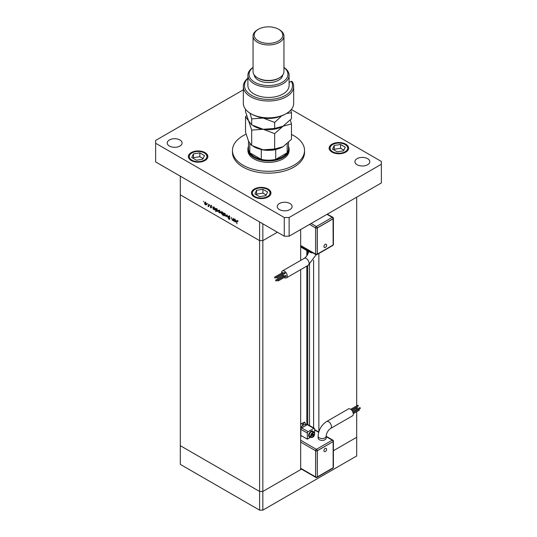 <?xml version="1.0" encoding="UTF-8"?>
<svg xmlns="http://www.w3.org/2000/svg" width="537" height="537" viewBox="0 0 537 537"><rect width="100%" height="100%" fill="white"/><g stroke="black" fill="none" stroke-linecap="round" stroke-linejoin="round"><path stroke-width="0.81" d="M301.499 469.143L262.835 491.469L259.599 491.469L180.311 445.69L180.311 464.377L259.599 510.15L262.835 510.15L356.689 455.967L356.689 437.286L333.396 450.731L356.689 437.286L356.689 411.711M262.835 223.815L262.835 240.63L259.599 240.63L262.835 240.63L277.401 232.226L262.835 240.63L262.835 491.469L259.599 491.469L259.599 510.15M300.66 269.661L300.66 469.627L262.835 491.469L262.835 510.15M318.864 431.694L318.864 253.511M356.689 197.193L356.689 405.865M356.689 408.167L356.689 409.416M259.599 240.63L180.311 194.857L180.311 445.69L259.599 491.469L259.599 221.949L180.311 176.17L180.311 194.857L259.599 240.63M300.66 260.411L300.66 229.541M306.828 424.962L306.828 266.097M306.828 255.84L306.828 250.537M313.601 427.902L313.601 260.123M233.3 220.103L232.252 220.271L231.481 217.391L232.299 220.002L233.004 219.774L233.3 218.438L233.3 220.828L232.924 220.338M232.299 220.002L233.3 219.606M229.124 215.948L228.359 216.391L229.165 215.968L230.031 217.183L229.165 216.304L228.614 216.539L229.849 219.036L229.151 219.398L228.393 218.411L229.594 218.908L228.359 216.391L229.171 216.008M229.42 216.163L228.614 216.539M229.849 219.036L229.151 219.398L229.849 218.995M229.178 219.076L229.816 218.781M227.091 214.854L228.071 217.807L227.104 215.512L226.144 216.7L227.091 214.854M225.459 215.948L224.674 215.894L223.889 215.042L223.929 213.33L224.674 213.417L225.748 215.27L225.412 215.981M220.197 212.914L219.411 212.853L218.626 212.008L218.66 210.289L219.411 210.376L220.479 212.229L220.15 212.941M213.458 207.208L214.135 207.336L215.216 209.202L214.907 209.88L214.129 209.806L213.296 208.839L213.041 209.135L213.041 206.745L213.377 207.242M203.617 201.261L203.617 201.805L203.617 201.261M206.255 204.865L205.47 204.805L204.684 203.959L204.725 202.241L205.47 202.328L206.544 204.181L206.215 204.892M207.282 203.382L207.282 203.926L207.282 203.382M208.571 204.167L208.826 206.698L207.846 206.094L208.531 205.765L208.571 204.167M208.826 206.054L208.067 206.302L208.826 205.866M208.114 206.04L208.826 205.59M209.571 204.698L209.571 205.241L209.571 204.698M211.444 207.624L210.92 207.953L210.39 207.302L211.189 207.49L210.35 205.839L210.96 205.503L211.551 206.168L210.605 205.973L211.444 207.624L210.92 207.953L211.444 207.651M210.92 207.658L211.403 207.363M210.947 205.496L210.35 205.839L210.96 205.503M211.189 205.678L210.605 205.973M216.143 208.759L216.827 208.886L217.901 210.752L217.599 211.43L216.814 211.356L215.981 210.37L215.726 211.645L215.726 208.296L216.069 208.799M223.097 214.209L221.996 214.344L220.915 212.484L221.224 211.8L222.003 211.88L222.842 212.847L223.097 212.551L223.097 215.901L222.748 214.424M234.293 219.237L234.978 219.365L236.058 221.231L235.75 221.909L234.971 221.835L234.132 220.868L233.877 221.163L233.877 218.774L234.219 219.277M237.535 220.848L236.891 221.606L236.891 223.781L236.636 221.425L237.294 220.667L237.978 221.439L237.28 220.989L236.891 221.606M236.83 220.6L237.294 220.667M207.067 204.396L206.275 204.335M204.651 203.087L205.47 204.51L206.289 204.033L205.47 202.624L204.651 203.087L205.705 202.489M206.517 203.899L205.47 204.51M213.296 208.081L214.129 209.511L214.961 209.054L214.129 207.624L213.296 208.081L214.364 207.49M215.196 208.92L214.129 209.511M215.981 209.631L216.814 211.061L217.653 210.605L216.814 209.175L215.981 209.631L217.049 209.041M217.881 210.47L216.814 211.061M221.009 212.444L220.217 212.383M218.593 211.135L219.411 212.558L220.23 212.081L219.411 210.672L218.593 211.135L219.646 210.538M220.459 211.947L219.411 212.558M223.647 213.894L222.808 213.88M222.003 214.055L222.842 213.598L222.009 212.175L221.17 212.625L222.003 214.055L223.097 213.458M222.237 212.041L221.17 212.625M226.272 215.485L225.48 215.424M223.855 214.176L224.674 215.599L225.493 215.115L224.674 213.713L223.855 214.176L224.909 213.578M225.721 214.988L224.674 215.599M226.648 216.404L226.144 216.7M233.85 219.781L233.065 219.801M234.132 220.11L234.964 221.539L235.803 221.083L234.964 219.653L234.132 220.11L235.199 219.519M236.032 220.949L234.964 221.539M246.08 134.19A36.039 20.809 0 0 0 232.461 150.481A36.039 20.809 0 0 0 243.013 165.195A36.039 20.809 0 0 0 282.294 169.705A36.039 20.809 0 0 0 304.539 150.481A36.039 20.809 0 0 0 293.987 135.767A36.039 20.809 0 0 0 291.47 134.445M232.461 150.481L232.461 152.347A36.039 20.809 0 0 0 243.013 167.061A36.039 20.809 0 0 0 282.294 171.571A36.039 20.809 0 0 0 304.539 152.347L304.539 150.481M179.908 139.969A7.437 4.296 0 0 0 171.806 139.043A7.437 4.296 0 0 0 167.215 143.01A7.437 4.296 0 0 0 169.39 146.044A7.437 4.296 0 0 0 177.499 146.977A7.437 4.296 0 0 0 182.09 143.01A7.437 4.296 0 0 0 179.908 139.969M345.761 144.178A9.726 5.612 0 0 0 335.162 142.956A9.726 5.612 0 0 0 329.161 148.145A9.726 5.612 0 0 0 332.007 152.119A9.726 5.612 0 0 0 342.606 153.334A9.726 5.612 0 0 0 348.614 148.145A9.726 5.612 0 0 0 345.761 144.178M268.097 189.017A9.726 5.612 0 0 0 257.498 187.802A9.726 5.612 0 0 0 251.491 192.984A9.726 5.612 0 0 0 254.343 196.958A9.726 5.612 0 0 0 264.942 198.173A9.726 5.612 0 0 0 270.943 192.984A9.726 5.612 0 0 0 268.097 189.017M204.993 152.582A9.726 5.612 0 0 0 194.394 151.367A9.726 5.612 0 0 0 188.386 156.556A9.726 5.612 0 0 0 191.239 160.523A9.726 5.612 0 0 0 201.838 161.744A9.726 5.612 0 0 0 207.839 156.556A9.726 5.612 0 0 0 204.993 152.582M367.61 158.657A7.437 4.296 0 0 0 359.501 157.724A7.437 4.296 0 0 0 354.91 161.691A7.437 4.296 0 0 0 357.092 164.725A7.437 4.296 0 0 0 365.194 165.658A7.437 4.296 0 0 0 369.785 161.691A7.437 4.296 0 0 0 367.61 158.657M289.94 203.496A7.437 4.296 0 0 0 281.838 202.563A7.437 4.296 0 0 0 277.246 206.53A7.437 4.296 0 0 0 279.421 209.571A7.437 4.296 0 0 0 287.53 210.497A7.437 4.296 0 0 0 292.115 206.53A7.437 4.296 0 0 0 289.94 203.496M247.906 149.078L247.906 150.481A20.594 11.888 0 0 0 253.941 158.892A20.594 11.888 0 0 0 276.38 161.469A20.594 11.888 0 0 0 289.094 150.481L289.094 149.078A20.594 11.888 180 0 1 276.38 160.066A20.594 11.888 180 0 1 253.941 157.489A20.594 11.888 180 0 1 247.906 149.078A20.594 11.888 180 0 1 248.477 146.299M243.328 89.813L155.636 140.439L155.636 143.245L284.274 217.512L289.128 217.512L381.364 164.262L381.364 161.456L291.302 109.461M155.636 143.245L155.636 161.926L284.274 236.193L289.128 236.193L381.364 182.942L381.364 164.262M284.274 217.512L284.274 236.193M289.128 217.512L289.128 236.193M325.214 244.328A1.826 1.054 -60 0 1 326.382 244.51A2.027 2.027 0 0 1 324.67 247.483A1.826 1.054 -60 0 1 323.952 246.221A1.826 1.054 -60 0 1 325.214 244.328M277.884 280.945L277.642 280.126L277.884 280.945M285.973 276.273L285.973 275.481L285.63 275.682M276.857 277.991L276.615 277.173L276.857 277.991M284.946 273.32L284.946 272.528L284.603 272.729M274.81 277.998L274.568 277.179L274.81 277.998M282.905 273.326L282.905 272.534L282.556 272.729M275.837 280.952L275.595 280.133L275.837 280.952M283.925 276.28L283.925 275.488L283.583 275.682M284.154 277.495A4.007 2.309 -120 0 0 286.443 277.871A4.007 2.309 -120 0 0 287.268 276.038A4.007 2.309 -120 0 0 285.523 272.011A4.007 2.309 -120 0 0 282.435 270.937A4.007 2.309 -120 0 0 281.61 272.769A4.007 2.309 -120 0 0 281.623 273.105M282.187 275.078A4.007 2.309 -120 0 0 282.724 276.018M308.748 250.557L308.144 250.907A1.141 0.658 -60 0 1 307.573 250.967L301.096 247.228A1.141 0.658 -60 0 1 300.861 246.705L300.861 245.973M307.573 250.967A1.141 0.658 -60 0 1 307.332 250.443L307.332 249.705M333.141 218.821L317.286 227.977L317.286 254.129L333.141 244.979L333.061 218.774L317.206 227.93L317.206 254.082A1.141 0.658 180 0 1 315.588 254.082L315.588 227.93L309.52 224.426M317.286 227.977L317.206 227.93A1.141 0.658 0 0 1 315.588 227.93A1.141 0.658 120 0 1 316.394 226.527L332.255 217.371L326.993 214.337M317.286 254.129L317.206 254.082A1.141 0.658 60 0 1 316.964 254.605L332.826 245.456A1.141 1.141 0 0 0 333.396 244.463L333.396 218.304A1.141 0.658 180 0 1 333.061 218.774A1.141 0.658 60 0 0 332.255 217.371A1.141 0.658 120 0 1 332.826 217.31L327.328 214.142M325.214 247.309A1.826 1.054 -60 0 1 324.67 247.483M325.214 451.429A1.826 1.054 -60 0 1 324.67 451.604A1.826 1.054 -60 0 1 323.952 450.348A1.826 1.054 -60 0 1 325.214 448.449A1.826 1.054 -60 0 1 326.382 448.637A2.027 2.027 0 0 1 324.67 451.604M359.736 407.811L360.085 407.617L360.327 408.435L353.064 412.624M358.709 409.583L359.058 409.389L359.3 410.201L353.272 413.685M356.669 407.221L357.011 407.019L357.253 407.838L352.171 410.771M357.696 405.448L358.038 405.247L358.28 406.066L351.52 409.973M348.453 408.919A4.007 2.309 60 0 1 351.54 409.993A4.007 2.309 60 0 1 353.286 414.02A4.007 2.309 60 0 1 352.46 415.853L330.611 428.466A4.007 2.309 60 0 0 331.443 426.633A4.007 2.309 60 0 0 328.61 421.726A4.007 2.309 60 0 0 326.61 421.532L348.453 408.919M326.61 421.532C321.381 425.036 318.555 429.929 318.132 436.205L318.132 438.078A4.007 2.309 0 0 0 320.609 440.212A4.007 2.309 0 0 0 324.972 439.709A4.007 2.309 0 0 0 326.147 438.078L326.147 436.205C326.496 432.97 327.986 430.392 330.611 428.466M312.849 431.137A3.43 1.98 120 0 0 312.769 431.083A3.43 1.98 120 0 0 310.124 432.003A3.43 1.98 120 0 0 308.627 435.46A3.43 1.98 120 0 0 309.339 437.031A3.43 1.98 120 0 0 309.419 437.078M313.595 432.225A3.43 1.98 120 0 0 312.937 431.177A3.43 1.98 120 0 0 310.285 432.097A3.43 1.98 120 0 0 308.788 435.554A3.43 1.98 120 0 0 309.5 437.125A3.43 1.98 120 0 0 310.735 437.178M314.615 433.782A2.86 1.651 120 0 0 314.024 432.473L312.648 431.674A2.86 1.651 120 0 0 310.446 432.439A2.86 1.651 120 0 0 309.198 435.319A2.86 1.651 120 0 0 309.789 436.628L311.165 437.427A2.86 1.651 120 0 0 312.715 437.205M304.257 426.445A3.43 1.98 120 0 0 302.318 427.566M310.742 437.185L307.332 439.152L301.673 435.883L300.66 436.467M300.861 435.963L300.861 429.345A1.141 0.658 -60 0 1 301.673 427.942L307.332 424.673A1.141 0.658 -60 0 1 307.909 424.613L314.38 428.351A1.141 0.658 -60 0 1 314.615 428.875L314.615 433.238M307.332 439.152L307.332 433.077A1.141 0.658 -60 0 1 308.144 431.674L313.809 428.405A1.141 0.658 -60 0 1 314.38 428.351M300.66 436.078L301.096 435.822A1.141 0.658 60 0 1 301.673 435.883M306.325 425.103A5.437 3.135 120 0 0 301.673 426.485L304.586 422.149L306.325 425.257M300.66 428.351A4.578 2.645 -60 0 1 301.673 426.485M312.836 436.165L313.642 435.158L313.642 434.077L312.836 434.01L312.024 435.017L312.024 436.091L312.836 436.165L312.024 435.702M300.66 424.203A4.578 2.645 120 0 1 301.472 423.619L304.586 422.149M312.46 434.473L313.642 435.158M333.141 441.629L317.206 450.738L317.286 476.937L333.141 467.787L333.141 441.629L317.286 450.785L317.286 476.937M317.286 450.785L317.206 450.738A1.141 0.658 -120 0 0 316.394 449.335L332.255 440.179L326.147 436.655M202.764 159.241L204.469 155.569L199.818 152.884L193.461 153.871L191.756 157.536L196.408 160.221L202.764 159.241M203.073 158.576L199.818 156.697L193.461 157.677L193.152 158.341M193.461 157.677L193.461 153.871M199.818 156.697L199.818 152.884M265.869 195.676L267.574 192.004L262.922 189.319L256.565 190.299L254.867 193.971L259.519 196.656L265.869 195.676M266.177 195.012L262.922 193.132L256.565 194.112L256.256 194.777M256.565 194.112L256.565 190.299M262.922 193.132L262.922 189.319M343.539 150.83L345.244 147.165L340.592 144.48L334.236 145.46L332.531 149.132L337.182 151.817L343.539 150.83M343.848 150.172L340.592 148.286L334.236 149.273L333.927 149.937M334.236 149.273L334.236 145.46M340.592 148.286L340.592 144.48M248.477 141.13L248.477 148.615A20.023 11.559 0 0 0 249.819 152.776A20.023 11.559 0 0 0 254.343 156.791A20.023 11.559 0 0 0 261.291 159.395A20.023 11.559 0 0 0 275.709 159.395A20.023 11.559 0 0 0 287.181 152.776A20.023 11.559 0 0 0 288.523 148.615L288.523 142.453M288.523 146.299A20.594 11.888 180 0 1 289.094 149.078M249.819 143.601L249.819 152.776L261.291 159.395L261.291 149.588A20.023 11.559 180 0 0 275.709 149.588L275.709 159.395L287.181 152.776L287.181 143.708M286.302 113.582L285.489 114.045A24.024 13.875 180 0 1 251.511 114.045L250.698 113.582A25.172 14.533 0 0 0 286.302 113.582A25.172 14.533 0 0 0 293.672 103.305L293.672 86.491A25.172 14.533 180 0 1 268.5 101.023A25.172 14.533 180 0 1 243.328 86.491A25.172 14.533 180 0 1 247.906 78.134M243.328 86.491L243.328 103.305A25.172 14.533 0 0 0 250.698 113.582L251.511 114.045M253.055 67.521A19.453 11.23 0 0 0 254.746 82.282A19.453 11.23 0 0 0 281.314 82.792A19.453 11.23 0 0 0 283.945 67.521M283.945 67.414A20.594 11.888 180 0 1 289.094 75.281A20.594 11.888 180 0 1 276.38 86.262A20.594 11.888 180 0 1 253.941 83.685A20.594 11.888 180 0 1 247.906 75.281A20.594 11.888 180 0 1 253.055 67.414M253.055 36.039L253.055 71.542A15.445 8.921 0 0 0 257.579 77.845L258.384 78.315A14.304 8.256 0 0 0 278.616 78.315L279.421 77.845A15.445 8.921 0 0 0 283.945 71.542L283.945 36.039A15.445 8.921 180 0 1 274.414 44.282A15.445 8.921 180 0 1 257.579 42.349A15.445 8.921 180 0 1 253.055 36.039A15.445 8.921 180 0 1 257.579 29.736L258.384 29.267A14.304 8.256 0 0 0 258.384 40.946A14.304 8.256 0 0 0 278.616 40.946A14.304 8.256 0 0 0 278.616 29.267L279.421 29.736A15.445 8.921 180 0 1 283.945 36.039M258.384 78.315L257.579 77.845A15.445 8.921 0 0 0 279.421 77.845M254.236 74.965A14.304 8.256 0 0 0 258.384 80.181A14.304 8.256 0 0 0 273.474 82.087A14.304 8.256 0 0 0 282.764 74.965M247.906 75.281L247.906 85.558A20.594 11.888 0 0 0 253.941 93.962A20.594 11.888 0 0 0 276.38 96.539A20.594 11.888 0 0 0 289.094 85.558L289.094 75.281M247.906 78.409A24.024 13.875 0 0 0 265.802 99.338A24.024 13.875 0 0 0 291.336 81.241L292.242 81.658A25.172 14.533 180 0 1 293.672 86.491M289.094 82.537L291.336 81.241M279.421 29.736L278.616 29.267A14.304 8.256 0 0 0 258.384 29.267M274.655 148.997L263.17 149.823L251.685 145.446L248.604 141.412L245.53 132.183L245.53 116.831L248.604 120.859L251.685 130.095L263.17 129.269L274.655 133.646L274.655 148.997L283.059 146.742L291.47 139.291L291.47 123.94L290.342 120.006M251.685 130.095L251.685 145.446M274.655 133.646L283.059 126.195L291.47 123.94M246.658 115.562L245.53 116.831M253.115 125.685A20.594 11.888 0 0 0 263.17 129.269A20.594 11.888 0 0 0 283.059 126.195L274.655 128.444L263.17 129.269L251.685 124.893L248.604 120.859L245.53 111.629L245.53 109.246M253.115 146.239A20.594 11.888 0 0 0 263.17 149.823A20.594 11.888 0 0 0 283.059 146.742M286.51 113.455L291.47 112.73L291.47 118.737L283.059 126.195M256.74 116.334A20.594 11.888 0 0 0 263.17 118.059A20.594 11.888 0 0 0 280.26 116.334M249.974 113.146L251.685 118.885L263.17 118.059L274.655 122.436L281.744 115.811M291.47 112.73L290.739 110.112M274.655 122.436L274.655 128.444M251.685 118.885L251.685 124.893M307.721 424.559L307.721 265.587M307.721 254.35L307.721 251.014M309.507 425.539L309.507 264.459M316.139 254.733L308.285 265.258A4.007 2.309 -120 0 0 309.111 263.425A4.007 2.309 -120 0 0 306.285 258.525A4.007 2.309 -120 0 0 304.278 258.324C306.909 256.397 308.399 253.82 308.748 250.584L308.748 250.524M312.849 252.893A4.007 2.309 180 0 1 309.923 252.215A4.007 2.309 180 0 1 308.748 250.584M311.138 223.486L316.394 226.527A1.141 0.658 60 0 1 317.206 227.93M300.66 245.469L315.588 254.082A1.141 0.658 120 0 0 315.823 254.605L300.66 245.852M307.332 250.443L300.861 246.705M333.054 245.026A1.141 0.658 60 0 1 332.826 245.456M333.141 244.879A1.141 0.658 0 0 0 333.396 244.463M318.132 436.205A4.007 2.309 -0 0 0 319.307 437.843A4.007 2.309 -0 0 0 324.972 437.843A4.007 2.309 -0 0 0 326.147 436.205M314.024 432.473A2.86 1.651 120 0 0 311.816 433.238A2.86 1.651 120 0 0 310.567 436.118A2.86 1.651 120 0 0 311.165 437.427C313.011 437.695 314.199 436.527 314.716 433.916L314.024 432.473M314.615 434.057A2.517 1.457 120 0 0 312.836 433.03A2.517 1.457 120 0 0 311.057 436.118A2.517 1.457 120 0 0 312.836 437.145A2.517 1.457 120 0 0 314.615 434.057M300.66 440.246L316.394 449.335A1.141 0.658 120 0 0 315.588 450.738L300.66 442.119M318.676 432.339L314.615 429.996M300.66 468.277L315.588 476.89L315.588 450.738A1.141 0.658 180 0 0 317.206 450.738M313.809 428.405L307.332 424.673M308.144 431.674L301.673 427.942M307.332 433.077L300.861 429.345M301.472 423.619L303.197 424.619M332.826 440.118A1.141 0.658 120 0 0 332.255 440.179A1.141 0.658 -120 0 1 333.061 441.582A1.141 0.658 0 0 0 333.396 441.112A1.141 1.141 0 0 0 332.826 440.118L326.147 436.266M333.054 467.834A1.141 0.658 -120 0 1 332.826 468.264A1.141 1.141 0 0 0 333.396 467.271A1.141 0.658 180 0 1 333.141 467.687M332.826 468.264L316.964 477.413A1.141 0.658 -120 0 0 317.206 476.89A1.141 0.658 0 0 1 315.588 476.89A1.141 0.658 120 0 0 315.823 477.413L300.66 468.66M191.884 160.154A8.807 5.088 0 0 0 204.342 160.154A8.807 5.088 0 0 0 204.342 152.958A8.807 5.088 0 0 0 191.884 152.958A8.807 5.088 0 0 0 191.884 160.154M254.988 196.582A8.807 5.088 0 0 0 267.446 196.582A8.807 5.088 0 0 0 267.446 189.393A8.807 5.088 0 0 0 254.988 189.393A8.807 5.088 0 0 0 254.988 196.582M332.658 151.743A8.807 5.088 0 0 0 345.116 151.743A8.807 5.088 0 0 0 345.116 144.547A8.807 5.088 0 0 0 332.658 144.547A8.807 5.088 0 0 0 332.658 151.743M204.892 202.556L205.698 202.087M206.047 204.563L206.852 204.1M208.363 206.047L209.168 205.577M211.101 207.671L211.907 207.208M210.705 205.772L211.511 205.309M213.518 207.557L214.323 207.087M214.726 209.578L215.532 209.108M216.203 209.108L217.015 208.638M217.411 211.128L218.217 210.658M218.828 210.605L219.64 210.135M219.989 212.612L220.794 212.149M222.613 214.122L223.426 213.659M221.412 212.108L222.224 211.638M224.097 213.645L224.902 213.176M225.251 215.652L226.057 215.183M228.742 216.25L229.554 215.787M229.494 219.123L230.306 218.653M232.816 220.042L233.629 219.573M234.354 219.586L235.166 219.116M235.562 221.606L236.367 221.137M237.025 220.969L237.831 220.499M278.126 280.972L286.214 276.3M277.099 278.018L285.194 273.346M275.058 278.018L283.147 273.346M276.078 280.972L284.174 276.3M308.285 265.258L286.443 277.871M304.278 258.324L282.435 270.937M275.595 280.133L283.684 275.461M274.568 277.179L282.657 272.507M276.615 277.173L284.704 272.501M277.642 280.126L285.731 275.454M315.823 254.605A1.141 1.141 0 0 0 316.964 254.605M333.396 218.304A1.141 1.141 0 0 0 332.826 217.31M357.796 405.227L350.742 409.295M356.769 406.999L351.554 410.006M358.81 409.362L353.077 412.671M359.837 407.59L352.708 411.704M318.77 432.01L314.615 429.607M333.396 467.271L333.396 441.112M315.823 477.413A1.141 1.141 0 0 0 316.964 477.413M207.839 157.301C208.027 155.918 207.02 154.455 204.798 152.911C198.831 148.863 187.232 153.072 188.386 157.301M270.943 193.736C271.138 192.353 270.124 190.89 267.903 189.346C261.935 185.299 250.343 189.507 251.491 193.736M348.614 148.897C348.802 147.514 347.788 146.051 345.573 144.507C339.599 140.459 328.006 144.661 329.161 148.897"/></g></svg>
